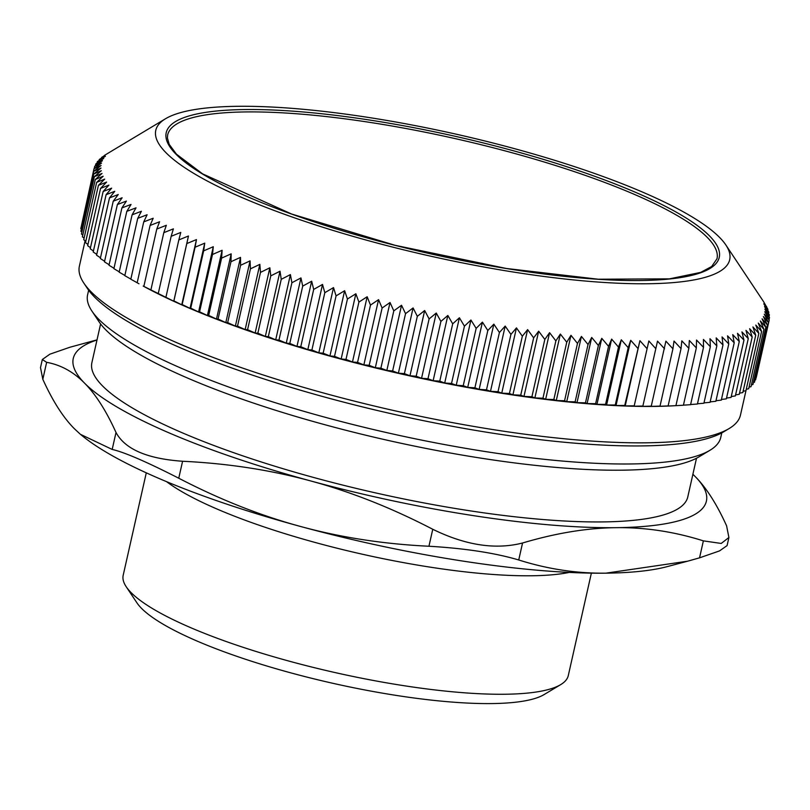 <?xml version="1.0" encoding="UTF-8"?>
<svg xmlns="http://www.w3.org/2000/svg" width="810" height="810" viewBox="0 0 810 810"><rect width="100%" height="100%" fill="white"/><g stroke="black" fill="none" stroke-linecap="round" stroke-linejoin="round"><path stroke-width="1.21" d="M167.66 134.946A281.556 59.636 -167.3 0 1 455.443 138.672A281.556 59.636 -167.3 0 1 717.002 258.744L711.676 266.51L700.69 272.383L669.465 278.853L598.205 279.217L506.22 268.454L395.067 245.298L291.641 214.032L202.611 173.887L176.458 154.183L169.199 144.362L167.397 137.933L167.66 134.946M721.781 432.894L720.758 437.44A324.506 68.728 -167.3 0 1 709.955 450.279A324.506 68.728 -167.3 0 1 389.073 433.147A324.506 68.728 -167.3 0 1 91.864 310.989A324.506 68.728 -167.3 0 1 87.612 294.759L88.644 290.213M591.371 573.136L568.286 675.591A228.126 48.316 -167.3 0 1 560.692 684.622A228.126 48.316 -167.3 0 1 346.376 675.054A228.126 48.316 -167.3 0 1 131.129 592.637A228.126 48.316 -167.3 0 1 126.178 586.693A228.126 48.316 -167.3 0 1 123.191 575.292L146.286 472.827M126.178 586.693L136.89 602.782A213.81 45.289 12.7 0 0 141.517 608.34A213.81 45.289 12.7 0 0 343.258 685.584A213.81 45.289 12.7 0 0 544.128 694.555L560.692 684.622M166.556 481.656A228.126 48.316 12.7 0 0 361.817 554.101A228.126 48.316 12.7 0 0 569.278 572.417M91.864 310.989L99.002 321.712A314.968 66.714 12.7 0 0 387.464 440.275A314.968 66.714 12.7 0 0 698.908 456.901L709.955 450.279M428.935 546.244C464.91 548.35 494.839 552.916 518.734 559.973L522.551 543.004C495.507 549.919 465.578 545.353 432.763 529.274L428.935 546.244C383.646 544.057 340.878 537.476 300.632 526.5A324.506 68.728 12.7 0 0 605.921 573.166C576.831 573.541 547.762 569.146 518.734 559.973M522.551 543.004C555.893 533.091 587.098 527.978 616.177 527.674C645.276 527.29 674.335 531.694 703.374 540.867L699.546 557.837L687.599 561.198L605.921 573.166A324.506 68.728 12.7 0 0 667.329 566.595L687.599 561.198M182.584 461.255C147.187 458.784 124.993 449.196 116.012 432.469L112.185 449.439L80.484 434.342A324.506 68.728 12.7 0 0 300.632 526.5C260.375 515.595 219.753 499.497 178.757 478.224L182.584 461.255C227.873 463.442 270.641 470.023 310.888 480.998C351.145 491.913 391.767 508.002 432.763 529.274M112.185 449.439C124.325 452.193 146.509 461.781 178.757 478.224M79.927 433.876L74.287 428.632C63.119 417.383 52.63 400.93 42.819 379.293L46.646 362.323C60.75 364.875 73.386 371.81 84.544 383.13C95.712 394.389 106.201 410.832 116.012 432.469M46.646 362.323L42.322 359.508L40.5 367.598L42.819 379.293M42.322 359.508L49.866 354.193L69.862 347.257L97.018 339.856M96.987 339.998A324.506 68.728 12.7 0 0 84.544 383.13A324.506 68.728 12.7 0 0 310.888 480.998A324.506 68.728 12.7 0 0 616.177 527.674A324.506 68.728 12.7 0 0 695.122 476.472L692.884 474.285A324.506 68.728 12.7 0 1 695.122 476.472C706.29 487.721 716.779 504.164 726.59 525.812L728.909 537.506L721.214 543.449L703.374 540.867M699.546 557.837L719.533 550.901L727.086 545.596L728.909 537.506M100.602 323.959L91.884 362.657A305.421 64.689 12.7 0 0 375.607 492.905A305.421 64.689 12.7 0 0 687.781 496.945L696.499 458.247M439.85 130.612A294.172 62.309 12.7 0 0 165.554 118.726A294.172 62.309 12.7 0 0 429.037 255.808A294.172 62.309 12.7 0 0 725.861 244.995A294.172 62.309 12.7 0 0 439.85 130.612M756.287 377.419L769.206 320.102L764.772 311.718L769.5 317.55L764.853 309.167L769.378 314.908L764.529 306.524L768.852 312.174L763.81 303.801L767.91 309.359L763.638 301.755M769.014 319.727L769.5 317.55M754.971 380.052L755.588 379.88L768.508 322.572L764.275 314.189L769.206 320.102M753.401 382.522L754.474 382.249L767.384 324.932L763.385 316.558L768.508 322.572M751.427 384.882L752.946 384.517L765.865 327.21L762.088 318.836L767.384 324.932M749.047 387.129L751.022 386.684L763.931 329.376L760.387 321.023L765.865 327.21M746.273 389.256L748.683 388.749L761.592 331.442L758.292 323.099L763.931 329.376M743.104 391.26L745.939 390.714L758.859 333.396L755.801 325.073L761.592 331.442M739.54 393.144L742.81 392.567L755.72 335.249L752.915 326.946L758.859 333.396M735.581 394.905L739.277 394.298L752.186 336.99L749.635 328.708L755.72 335.249M731.248 396.546L735.348 395.928L748.268 338.62L745.98 330.369L752.186 336.99M726.529 398.064L731.045 397.447L743.965 340.129L741.93 331.908L748.268 338.62M721.437 399.462L726.357 398.844L739.277 341.526L737.515 333.335L743.965 340.129M715.979 400.727L721.295 400.12L734.204 342.802L732.726 334.651L739.277 341.526M710.167 401.871L715.858 401.274L728.777 343.966L727.562 335.846L734.204 342.802M703.991 402.884L710.066 402.317L722.986 344.999L722.054 336.93L728.777 343.966M697.471 403.775L703.92 403.228L716.83 345.91L716.182 337.881L722.986 344.999M690.616 404.534L697.42 404.018L710.34 346.7L709.975 338.722L716.83 345.91M683.427 405.162L690.586 404.686L703.505 347.368L703.424 339.441L710.34 346.7M165.918 297.25L178.828 239.932L188.467 235.994L173.765 301.229L143.178 286.062A338.823 71.766 12.7 0 0 674.295 405.759L683.417 405.223L696.337 347.915L696.539 340.028L703.505 347.368M668.118 405.921L659.31 406.296L660.018 406.083L672.928 348.776L674.011 341.071L681.038 348.614L668.118 405.921L667.126 406.083L675.925 405.638L688.844 348.33L689.34 340.504L696.337 347.915M681.038 348.614L681.828 340.848L688.844 348.33M660.018 406.083L651.199 406.397L665.901 341.162L672.928 348.776M651.615 406.124L642.806 406.367L657.507 341.132L664.534 348.806M648.84 340.98L634.139 406.215L648.84 340.98L655.847 348.715M642.927 406.023L634.139 406.215M639.91 340.696L625.209 405.931L624.753 405.456L639.91 340.696L646.886 348.492M633.967 405.81L625.209 405.931M630.727 340.301L616.025 405.526L615.276 404.99L628.196 347.672L630.727 340.301L637.662 348.148M624.753 405.456L616.025 405.526M621.3 339.775L606.599 405L605.566 404.382L618.486 347.075L621.3 339.775L628.196 347.672M615.276 404.99L606.599 405M611.651 339.117L596.95 404.352L595.633 403.663L608.543 346.346L611.651 339.117L618.486 347.075M605.566 404.382L596.95 404.352M601.779 338.347L587.078 403.582L585.478 402.813L598.387 345.505L601.779 338.347L608.543 346.346M595.633 403.663L587.078 403.582M591.695 337.456L576.993 402.681L575.12 401.841L588.03 344.533L591.695 337.456L598.387 345.505M585.478 402.813L576.993 402.681M581.428 336.433L566.727 401.669L564.57 400.748L577.479 343.44L581.428 336.433L588.03 344.533M575.12 401.841L566.727 401.669M570.979 335.3L556.278 400.535L553.837 399.533L566.757 342.225L570.979 335.3L577.479 343.44M564.57 400.748L556.278 400.535M560.358 334.054L545.656 399.289L542.953 398.206L555.873 340.888L560.358 334.054L566.757 342.225M553.837 399.533L545.656 399.289M549.585 332.687L534.883 397.923L531.907 396.748L544.826 339.441L549.585 332.687L555.873 340.888M542.953 398.206L534.883 397.923M538.67 331.199L523.969 396.434L520.729 395.179L533.648 337.871L538.67 331.199L544.826 339.441M531.907 396.748L523.969 396.434M527.624 329.609L512.922 394.845L509.429 393.508L522.339 336.19L527.624 329.609L533.648 337.871M520.729 395.179L512.922 394.845M516.456 327.898L501.755 393.133L498.008 391.706L510.928 334.398L516.456 327.898L522.339 336.19M509.429 393.508L501.755 393.133M505.197 326.086L490.495 391.321L486.496 389.812L499.416 332.495L505.197 326.086L510.928 334.398M498.008 391.706L490.495 391.321M493.847 324.162L479.145 389.397L474.903 387.798L487.822 330.49L493.847 324.162L499.416 332.495M486.496 389.812L479.145 389.397M482.416 322.137L467.714 387.372L463.239 385.681L476.158 328.374L482.416 322.137L487.822 330.49M474.903 387.798L467.714 387.372M470.934 320.011L456.233 385.246L451.524 383.474L464.444 326.157L470.934 320.011L476.158 328.374M463.239 385.681L456.233 385.246M459.402 317.783L444.7 383.019L439.769 381.156L452.689 323.838L459.402 317.783L464.444 326.157M451.524 383.474L444.7 383.019M447.839 315.465L433.137 380.7L427.984 378.736L440.903 321.428L447.839 315.465L452.689 323.838M439.769 381.156L433.137 380.7M436.256 313.045L421.554 378.28L416.188 376.235L429.108 318.917L436.256 313.045L440.903 321.428M427.984 378.736L421.554 378.28M424.673 310.534L409.971 375.769L404.403 373.633L417.322 316.325L424.673 310.534L429.108 318.917M416.188 376.235L409.971 375.769M413.09 307.942L398.388 373.177L392.627 370.95L405.547 313.642L413.09 307.942L417.322 316.325M404.403 373.633L398.388 373.177M401.537 305.259L386.836 370.494L380.882 368.185L393.802 310.868L401.537 305.259L405.547 313.642M392.627 370.95L386.836 370.494M390.025 302.505L375.324 367.74L369.188 365.33L382.107 308.023L390.025 302.505L393.802 310.868M380.882 368.185L375.324 367.74M378.564 299.659L363.862 364.895L357.554 362.404L370.474 305.097L378.564 299.659L382.107 308.023M369.188 365.33L363.862 364.895M367.163 296.754L352.471 361.989L345.992 359.407L358.911 302.089L367.163 296.754L370.474 305.097M357.554 362.404L352.471 361.989M355.853 293.767L341.152 359.002L334.52 356.329L347.439 299.022L355.853 293.767L358.911 302.089M345.992 359.407L341.152 359.002M344.635 290.719L329.933 355.954L323.149 353.19L336.069 295.883L344.635 290.719L347.439 299.022M334.52 356.329L329.933 355.954M333.517 287.601L318.816 352.836L311.901 349.991L324.82 292.683L333.517 287.601L336.069 295.883M323.149 353.19L318.816 352.836M322.522 284.432L307.82 349.667L300.773 346.731L313.693 289.423L322.522 284.432L324.82 292.683M311.901 349.991L307.82 349.667M311.668 281.202L296.966 346.437L289.798 343.42L302.717 286.102L311.668 281.202L313.693 289.423M300.773 346.731L296.966 346.437M300.955 277.921L286.254 343.146L278.974 340.048L291.894 282.741L300.955 277.921L302.717 286.102M289.798 343.42L286.254 343.146M290.405 274.59L275.704 339.825L268.323 336.636L281.242 279.328L290.405 274.59L291.894 282.741M278.974 340.048L275.704 339.825M280.027 271.218L265.326 336.444L257.853 333.183L270.773 275.876L280.027 271.218L281.242 279.328M268.323 336.636L265.326 336.444M269.841 267.806L255.14 333.031L247.577 329.69L260.496 272.383L269.841 267.806L270.773 275.876M257.853 333.183L255.14 333.031M259.848 264.354L245.147 329.589L237.512 326.167L250.432 268.849L259.848 264.354L260.496 272.383M247.577 329.69L245.147 329.589M250.067 260.871L235.366 326.106L227.671 322.613L240.59 265.295L250.067 260.871L250.432 268.849M237.512 326.167L235.366 326.106M240.509 257.367L225.808 322.603L218.062 319.029L230.971 261.711L240.509 257.367L240.59 265.295M227.671 322.613L225.808 322.603M231.184 253.834L216.483 319.069L208.696 315.424L221.606 258.117L231.184 253.834L230.971 261.711M218.062 319.029L216.483 319.069M222.112 250.29L207.411 315.525L199.584 311.809L212.493 254.492L222.112 250.29L221.606 258.117M208.696 315.424L207.411 315.525M213.283 246.726L198.582 311.961L190.735 308.175L203.654 250.857L213.283 246.726L212.493 254.492M199.584 311.809L198.582 311.961M204.738 243.152L190.036 308.387L182.169 304.53L195.089 247.222L204.738 243.152L203.654 250.857M190.735 308.175L190.036 308.387M196.455 239.578L181.754 304.803L173.897 300.885L186.806 243.577L196.455 239.578L195.089 247.222M188.467 235.994L186.806 243.577M158.244 293.615L171.153 236.297L180.782 232.419L178.828 239.932M150.883 289.98L163.802 232.673L173.401 228.855L171.153 236.297M143.856 286.375L156.775 229.058L166.333 225.291L163.802 232.673M138.976 283.773L137.163 282.781L150.083 225.464L159.59 221.758L156.775 229.058M137.173 282.741L130.815 279.207L143.734 221.889L153.181 218.234L150.083 225.464M130.845 279.085L124.811 275.663L137.73 218.346L147.116 214.741L143.734 221.889M124.861 275.451L119.171 272.15L132.091 214.842L141.396 211.268L137.73 218.346M119.242 271.846L113.896 268.677L126.816 211.359L136.029 207.836L132.091 214.842M113.987 268.272L108.996 265.245L121.905 207.927L131.028 204.444L126.816 211.359M109.107 264.728L104.46 261.853L117.379 204.535L126.4 201.093L121.905 207.927M104.601 261.225L100.319 258.511L113.238 201.194L122.138 197.782L117.379 204.535M100.48 257.772L96.562 255.221L109.482 197.903L118.25 194.522L113.238 201.194M96.754 254.36L93.201 251.981L106.11 194.673L114.757 191.322L109.482 197.903M93.413 250.999L90.224 248.812L103.143 191.504L111.648 188.173L106.11 194.673M90.477 247.698L87.662 245.703L100.572 188.396L108.925 185.095L103.143 191.504M87.946 244.448L85.495 242.666L98.415 185.358L106.596 182.068L100.572 188.396M85.809 241.258L83.734 239.699L96.653 182.382L104.672 179.121L98.415 185.358M84.088 238.13L82.387 236.803L95.296 179.496L103.143 176.246L96.653 182.382M82.782 235.062L81.445 233.999L94.355 176.681L102.019 173.441L95.296 179.496M81.881 232.065L80.909 231.265L93.828 173.947L101.291 170.718L94.355 176.681M81.395 229.139L80.797 228.623L93.707 171.305L100.977 168.075L93.828 173.947M81.324 226.273L94.001 168.753L101.058 165.523L93.707 171.305M94.183 168.612L94.709 166.293L101.554 163.053L94.001 168.753M95.408 165.777L95.823 163.924L102.445 160.684L94.709 166.293M97.028 163.073L97.342 161.656L103.741 158.406L95.823 163.924M99.043 160.501L99.276 159.479L105.442 156.219L97.342 161.656M101.473 158.061L99.276 159.479M104.287 155.743L101.614 157.413M112.914 150.296L104.348 155.459M766.442 307L766.564 306.474M767.708 310.26L767.91 309.359M768.558 313.47L768.852 312.174M769.378 314.908L768.994 316.629M746.293 389.245L740.462 415.115A338.823 71.766 -167.3 0 1 729.192 428.51A338.823 71.766 -167.3 0 1 413.262 414.811A338.823 71.766 -167.3 0 1 83.825 283.075A338.823 71.766 -167.3 0 1 79.39 266.136L85.111 240.732M83.825 283.075L87.399 288.441A334.054 70.753 12.7 0 0 412.189 418.314A334.054 70.753 12.7 0 0 723.664 431.831L729.192 428.51M165.908 136.191A283.47 60.041 12.7 0 0 583.564 278.205A283.47 60.041 12.7 0 0 578.745 170.697A283.47 60.041 12.7 0 0 165.908 136.191M165.554 118.726L111.415 151.186M725.861 244.995L763.658 301.776"/></g></svg>
